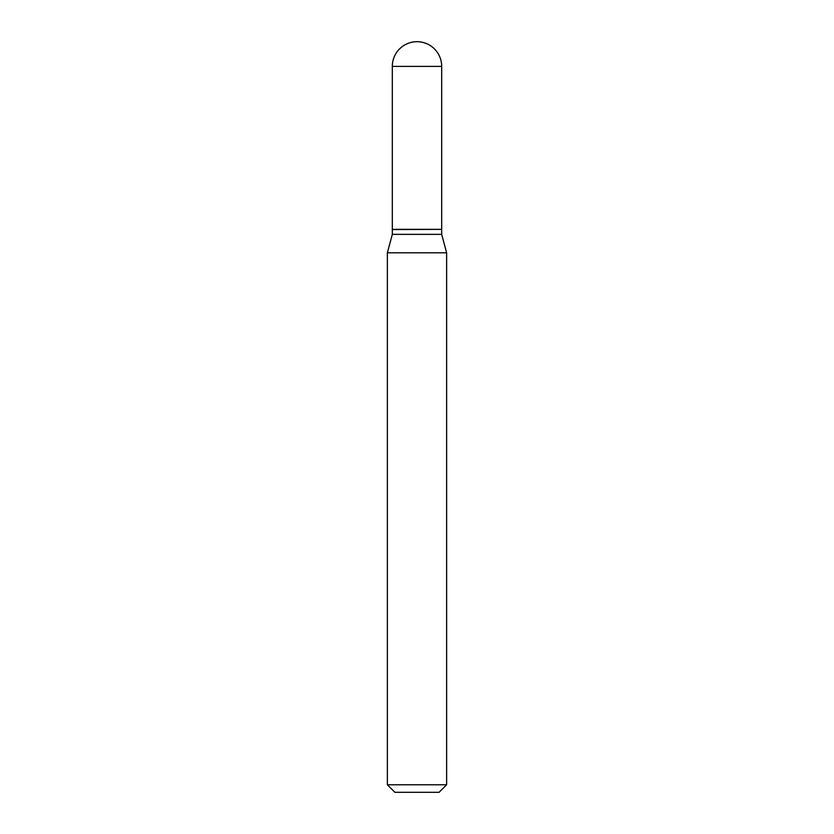 <?xml version="1.0" encoding="UTF-8"?>
<svg xmlns="http://www.w3.org/2000/svg" width="834" height="834" viewBox="0 0 834 834"><rect width="100%" height="100%" fill="white"/><g stroke="black" fill="none" stroke-linecap="round" stroke-linejoin="round"><path stroke-width="0.63" stroke-dasharray="4.17 3.13" d="M392.314 229.34L441.686 229.34M392.314 229.59L441.686 229.59M392.314 234.354L441.686 234.354M417 229.34L441.436 229.34L417 229.34M394.899 792.3L439.101 792.3M387.372 784.773L446.628 784.773M387.372 252.796L446.628 252.796M392.314 66.386L441.686 66.386"/><path stroke-width="1.25" d="M392.314 66.386L392.314 229.34L441.686 229.34L441.686 66.386L392.314 66.386A24.686 24.686 0 0 1 417 41.7A24.686 24.686 0 0 1 441.686 66.386M441.436 229.34L392.314 229.59L392.314 234.354L387.372 252.796L387.372 784.773L446.628 784.773L439.101 792.3L394.899 792.3L387.372 784.773M441.686 229.59L441.686 234.354L392.314 234.354M441.686 234.354L446.628 252.796L387.372 252.796M446.628 252.796L446.628 784.773"/></g></svg>
